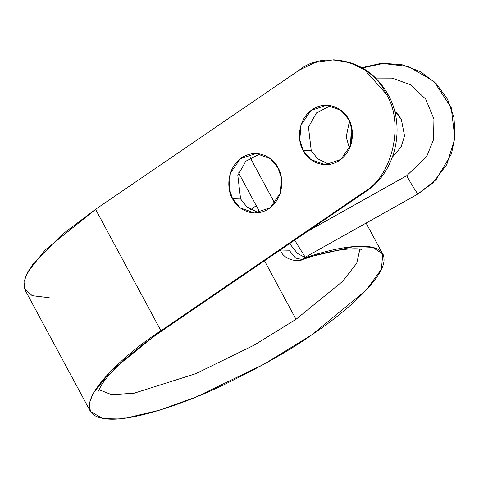 <?xml version="1.0" encoding="UTF-8"?>
<svg xmlns="http://www.w3.org/2000/svg" width="479" height="479" viewBox="0 0 479 479"><rect width="100%" height="100%" fill="white"/><g stroke="black" fill="none" stroke-linecap="round" stroke-linejoin="round"><path stroke-width="0.72" d="M304.913 257.409L304.961 257.924L304.913 257.409L297.501 253.445L289.597 243.619L297.501 253.445L304.913 257.409L305.219 257.223L294.645 240.171L305.219 257.223L304.961 257.924L354.322 246.451L372.662 247.326L382.727 253.972L381.446 269.174L366.369 289.957L312.158 334.587L263.965 364.25L196.276 396.947L159.525 410.186L126.546 417.987L102.398 418.442L90.393 411.377L89.334 403.36L93.016 393.516L110.631 371.351L160.962 330.761L364.507 191.654L366.357 191.163L364.507 191.654C392.81 176.027 404.665 122.241 386.068 93.86C404.665 122.241 392.81 176.027 364.507 191.654L160.962 330.761L95.572 209.329L160.962 330.761L162.806 330.271L160.962 330.761C120.894 355.993 55.744 416.592 109.972 419.185C135.132 420.179 182.301 404.396 221.088 386.11C260.81 366.824 291.166 349.646 312.158 334.587C349.041 309.919 386.385 275.413 383.942 258.121C383.068 240.039 342.928 244.727 304.961 257.924L304.752 257.528L304.961 257.924L302.441 259.6L295.633 258.067L289.579 250.804L280.7 251.002L280.939 249.535L280.796 251.253L280.161 250.068M49.241 297.716L32.189 295.687L24.327 288.376L25.315 277.018L33.458 263.27L62.216 234.417L95.572 209.329L299.124 70.221L315.074 62.438L333.612 59.815L349.838 62.617L364.77 69.964L386.068 93.86L388.146 94.692L386.068 93.86C372.315 62.162 324.505 49.163 299.124 70.221L95.572 209.329L45.248 249.918L27.632 272.084L23.95 281.927L25.01 289.945L90.393 411.377M99.069 389.714L111.631 394.702L134.198 393.193L195.785 373.674L254.265 345.096L296.01 319.319L264.492 260.78L296.01 319.319L342.701 281.299L356.747 263.205L359.867 249.29L356.747 263.205L342.701 281.299L296.01 319.319L254.265 345.096L195.785 373.674L134.198 393.193L111.631 394.702L99.069 389.714M232.566 198.767C227.651 191.959 224.968 169.668 241.59 157.831C258.588 146.688 274.892 159.669 277.982 167.728C282.897 174.536 285.58 196.827 268.959 208.664C251.966 219.801 235.656 206.826 232.566 198.767L240.177 207.826L254.523 213.017L270.294 207.688L280.191 193.271L281.442 178.29L277.982 167.728L270.372 158.669L256.026 153.478L240.254 158.806L230.363 173.224L229.106 188.205L232.566 198.767L240.602 198.971L246.966 207.006L258.546 212.778L246.966 207.006L240.602 198.971L237.818 175.44L245.763 161.243L260.037 153.921L245.763 161.243L237.818 175.44L240.602 198.971L232.566 198.767M303.219 150.484C298.303 143.67 295.621 121.379 312.242 109.547C329.241 98.405 345.545 111.385 348.64 119.439C353.556 126.252 356.232 148.544 339.611 160.375C322.618 171.518 306.309 158.537 303.219 150.484L310.829 159.543L325.175 164.734L340.946 159.399L350.844 144.987L352.101 130.007L348.64 119.439L341.024 110.38L326.678 105.188L310.907 110.523L301.016 124.935L299.758 139.916L303.219 150.484L311.254 150.687L317.619 158.717L329.205 164.489L317.619 158.717L311.254 150.687L308.47 127.157L316.415 112.954L330.69 105.637L316.415 112.954L308.47 127.157L311.254 150.687L303.219 150.484M362.453 67.958L383.038 63.485L408.401 66.527L433.836 81.304L451.2 107.565L454.894 138.192L446.769 164.602L432.824 182.978L417.951 193.995L305.219 257.223L417.951 193.995L436.141 179.589L451.481 153.753L455.05 136.521L454.008 117.75L447.626 99.41L436.303 83.717L420.436 71.599L401.689 64.593L381.619 63.246L361.896 67.641M398.271 114.75L394.87 112.2L398.271 114.75M351.46 126.773L350.418 146.215L351.46 126.773M250.206 157.651L274.784 203.288L250.206 157.651M307.847 231.147L406.707 175.703L426.669 156.567L433.531 139.646L433.944 119.049L425.675 99.051L410.264 84.681L392.259 78.131L375.752 78.089L392.259 78.131L410.264 84.681L425.675 99.051L433.944 119.049L433.531 139.646L426.669 156.567L406.707 175.703C411.796 184.99 415.544 191.091 417.951 193.995C415.544 191.091 411.796 184.99 406.707 175.703L307.847 231.147M349.49 148.352L346.179 136.988L349.46 121.085L346.179 136.988L349.49 148.352M394.57 111.038L401.318 119.283L404.551 135.892L401.109 147.011L392.439 157.058L401.109 147.011L404.551 135.892L401.318 119.283L396.768 113.068L394.57 111.038M280.796 251.253C284.921 260.648 299.195 261.965 302.441 259.6L304.961 257.924M333.612 59.815C357.568 61.324 375.746 72.952 388.146 94.692C406.054 126.294 396.073 171.787 366.357 191.163L162.806 330.271C143.778 343.329 128.462 355.538 116.864 366.908C109.643 374.081 104.542 380.081 101.578 384.912C99.387 388.828 98.411 390.894 98.644 391.121L98.644 391.109M382.727 253.972L366.094 223.082M259.947 212.532L238.59 172.859M250.631 209.688L256.253 205.665M302.441 259.6C338.228 246.93 361.89 248.146 361.274 249.709"/></g></svg>
